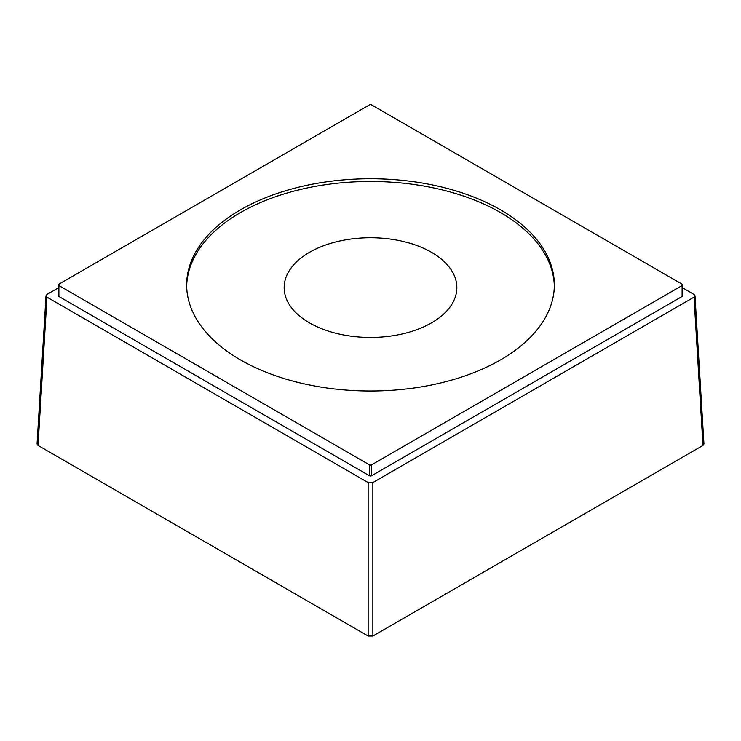 <?xml version="1.0" encoding="UTF-8"?>
<svg xmlns="http://www.w3.org/2000/svg" width="741" height="741" viewBox="0 0 741 741"><rect width="100%" height="100%" fill="white"/><g stroke="black" fill="none" stroke-linecap="round" stroke-linejoin="round"><path stroke-width="1.11" d="M431.558 252.357A86.345 49.851 0 0 0 337.451 241.547A86.345 49.851 0 0 0 284.155 287.601A86.345 49.851 0 0 0 309.442 322.854A86.345 49.851 0 0 0 403.549 333.663A86.345 49.851 0 0 0 456.845 287.601A86.345 49.851 0 0 0 431.558 252.357M554.324 286.239A183.842 106.139 0 0 0 439.756 189.288A183.842 106.139 0 0 0 240.51 212.556A183.842 106.139 0 0 0 186.676 286.239M240.51 209.823A183.842 106.139 0 0 0 186.658 284.877A183.842 106.139 0 0 0 300.151 382.93A183.842 106.139 0 0 0 500.49 359.922A183.842 106.139 0 0 0 554.342 284.877A183.842 106.139 0 0 0 440.849 186.815A183.842 106.139 0 0 0 240.51 209.823M369.314 104.972L58.891 284.192A1.667 0.963 0 0 0 58.409 284.877A1.667 0.963 0 0 0 58.891 285.554L369.314 464.783A1.667 0.963 0 0 0 371.686 464.783L682.109 285.554A1.667 0.963 0 0 0 682.591 284.877A1.667 0.963 0 0 0 682.109 284.192L371.686 104.972A1.667 0.963 0 0 0 369.314 104.972M703.941 443.933L702.968 445.443L372.862 636.028L368.138 636.028L38.032 445.443L37.059 443.933M58.891 285.554L58.891 296.474A1.667 0.963 180 0 1 58.409 295.789L58.409 284.877M58.891 296.474L369.314 475.694A1.667 0.963 180 0 0 371.686 475.694L682.109 296.474A1.667 0.963 180 0 0 682.591 295.789L682.591 284.877M58.409 287.841L46.998 294.427L46.016 295.724L46.998 297.16L368.138 482.567L372.862 482.567L694.002 297.16L694.984 295.724L694.002 294.427L682.591 287.841M369.314 464.783L369.314 475.694M371.686 464.783L371.686 475.694M682.109 285.554L682.109 296.474M368.138 636.028L368.138 482.567M372.862 636.028L372.862 482.567M702.968 445.443L694.002 297.16M38.032 445.443L46.998 297.16M703.95 444.007L694.984 295.724M37.05 444.007L46.016 295.724"/></g></svg>
